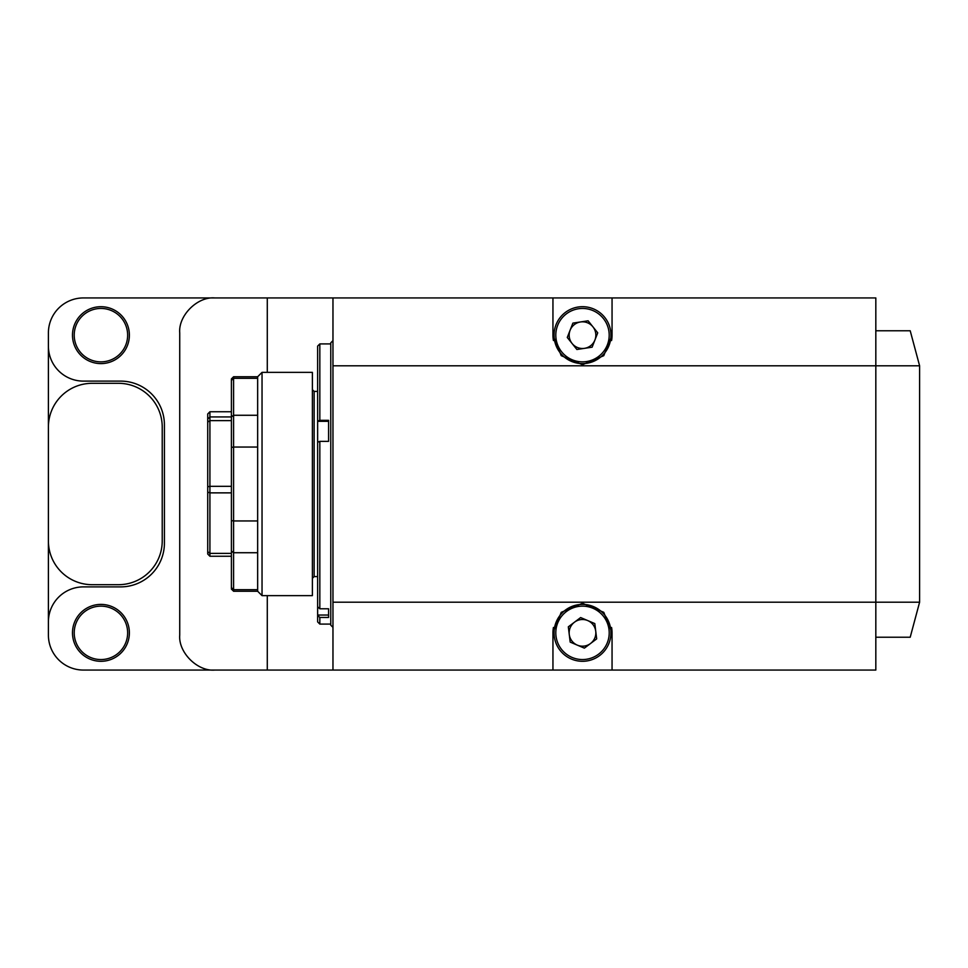 <?xml version="1.0" encoding="UTF-8"?>
<svg xmlns="http://www.w3.org/2000/svg" width="968" height="968" viewBox="0 0 968 968"><rect width="100%" height="100%" fill="white"/><g stroke="black" fill="none" stroke-linecap="round" stroke-linejoin="round"><path stroke-width="1.45" d="M92.178 383.304L118.447 383.304A43.778 43.778 0 0 1 162.225 427.082L162.225 540.918A43.778 43.778 0 0 1 118.447 584.696L92.178 584.696A43.778 43.778 0 0 1 48.4 540.918L48.4 427.082A43.778 43.778 0 0 1 92.178 383.304M214.763 670.062L83.417 670.062A35.017 35.017 0 0 1 48.4 635.032L48.4 621.904A35.017 35.017 0 0 1 83.417 586.886L120.637 586.886A43.778 43.778 0 0 0 164.415 543.096L164.415 424.904A43.778 43.778 0 0 0 120.637 381.114L83.417 381.114A35.017 35.017 0 0 1 48.4 346.096L48.4 332.968A35.017 35.017 0 0 1 83.417 297.938L214.763 297.938C197.436 296.377 178.172 315.641 179.733 332.968L179.733 635.032C178.172 652.359 197.436 671.623 214.763 670.062L332.968 670.062L332.968 297.938L552.946 297.938L552.946 335.146A29.548 29.548 0 0 0 553.442 340.53M332.968 602.205L875.822 602.205L875.822 670.062L332.968 670.062M100.938 363.605A28.459 28.459 0 0 1 76.29 320.928A28.459 28.459 0 0 1 125.574 320.928A28.459 28.459 0 0 1 100.938 363.605A28.459 28.459 0 0 1 76.29 320.928A28.459 28.459 0 0 1 125.574 320.928A28.459 28.459 0 0 1 100.938 363.605M100.938 661.301A28.459 28.459 0 0 1 76.29 618.625A28.459 28.459 0 0 1 125.574 618.625A28.459 28.459 0 0 1 100.938 661.301A28.459 28.459 0 0 1 76.29 618.625A28.459 28.459 0 0 1 125.574 618.625A28.459 28.459 0 0 1 100.938 661.301M48.4 346.096L48.4 621.904M588.108 320.807L597.728 332.835L592.126 347.185L576.892 349.496L567.272 337.469L572.887 323.118L588.108 320.807M609.005 345.516A28.459 28.459 0 0 1 560.278 352.921A28.459 28.459 0 0 1 578.223 307.013A28.459 28.459 0 0 1 609.005 345.516A28.459 28.459 0 0 1 560.278 352.921A28.459 28.459 0 0 1 578.223 307.013A28.459 28.459 0 0 1 609.005 345.516M570.079 330.294A13.346 13.346 0 0 0 584.503 348.347A13.346 13.346 0 0 0 592.924 326.821A13.346 13.346 0 0 0 570.079 330.294M596.675 638.88L584.37 648.136L570.188 642.111L568.325 626.816L580.643 617.56L594.812 623.586L596.675 638.88M571.362 659.026A28.459 28.459 0 0 1 565.397 610.106A28.459 28.459 0 0 1 610.747 629.406A28.459 28.459 0 0 1 571.362 659.026A28.459 28.459 0 0 1 565.397 610.106A28.459 28.459 0 0 1 610.747 629.406A28.459 28.459 0 0 1 571.362 659.026M587.733 620.573A13.346 13.346 0 0 0 569.257 634.463A13.346 13.346 0 0 0 590.516 643.514A13.346 13.346 0 0 0 587.733 620.573M875.822 330.778L910.21 330.778L919.6 365.795L919.6 602.205L910.21 637.222L875.822 637.222M231.4 486.323L209.911 486.323L209.911 556.249L207.721 554.023L207.721 422.072L209.911 420.632L209.911 486.323L207.721 486.795M231.4 553.381L209.911 553.381L207.721 551.699M207.721 422.072L207.721 413.977L209.911 411.751L209.911 420.632L231.4 420.632M231.4 492.869L209.911 492.869L207.721 492.095M207.721 419.096L209.911 416.942L231.4 416.942L233.591 415.272L233.591 447.047L257.657 447.047L257.657 591.254L262.038 595.635L312.386 595.635L312.386 372.365L262.038 372.365L262.038 595.635M209.911 556.249L231.4 556.249M209.911 411.751L231.4 411.751M317.637 576.589L314.14 576.589L314.14 391.411L312.386 389.656M312.386 578.344L314.14 576.589M233.591 376.746L233.591 378.319L231.4 380.412L231.4 378.936L233.591 376.746L257.657 376.746L262.038 372.365M257.657 376.746L257.657 447.047M257.657 415.272L233.591 415.272L233.591 378.319L257.657 378.319M257.657 520.953L233.591 520.953L233.591 552.728L257.657 552.728M257.657 589.681L233.591 589.681L233.591 591.254L257.657 591.254M231.4 380.412L231.4 447.434L233.591 447.047L233.591 520.953L231.4 520.566L231.4 551.022L233.591 552.728L233.591 589.681L231.4 587.588L231.4 589.064L233.591 591.254M231.4 587.588L231.4 551.022M231.4 520.566L231.4 447.434M319.827 624.094L317.637 621.904L317.637 615.418L319.827 617.451L319.827 624.094L330.778 624.094M319.827 608.775L317.637 606.755L317.637 442.207L319.827 441.36L319.827 608.775L328.588 608.775L328.588 617.451L319.827 617.451M332.968 627.373L330.778 625.183L330.778 342.817L332.968 340.627M317.637 421.153L317.637 346.096L319.827 343.906L319.827 420.318L317.637 421.153L317.637 442.207M319.827 441.36L328.588 441.36L328.588 420.318L319.827 420.318M317.637 606.755L317.637 615.418M328.588 608.775L328.588 615.043L317.637 615.043M611.558 340.554A29.548 29.548 0 0 0 612.054 335.146L612.054 297.938L875.822 297.938L875.822 365.795L919.6 365.795M552.946 335.146L561.234 355.667L582.482 364.706L603.754 355.692L612.054 335.146M612.054 670.062L612.054 632.854A29.548 29.548 0 0 0 611.558 627.47M553.442 627.47A29.548 29.548 0 0 0 552.946 632.854L552.946 670.062M612.054 632.854L603.766 612.321L582.506 603.294L561.234 612.333L552.946 632.854M214.763 297.938L332.968 297.938M552.946 297.938L612.054 297.938M919.6 602.205L875.822 602.205L875.822 365.795L332.968 365.795M267.289 670.062L267.289 595.635M267.289 372.365L267.289 297.938M100.938 361.863A26.705 26.705 0 0 0 124.061 321.799A26.705 26.705 0 0 0 77.803 321.799A26.705 26.705 0 0 0 100.938 361.863M100.938 659.559A26.705 26.705 0 0 0 124.061 619.496A26.705 26.705 0 0 0 77.803 619.496A26.705 26.705 0 0 0 100.938 659.559M607.372 344.874A26.705 26.705 0 0 0 578.489 308.756A26.705 26.705 0 0 0 561.646 351.832A26.705 26.705 0 0 0 607.372 344.874M572.04 657.417A26.705 26.705 0 0 0 609.017 629.624A26.705 26.705 0 0 0 566.449 611.51A26.705 26.705 0 0 0 572.04 657.417M328.588 421.31L317.637 421.31M317.637 391.411L314.14 391.411M319.827 343.906L330.778 343.906"/></g></svg>
